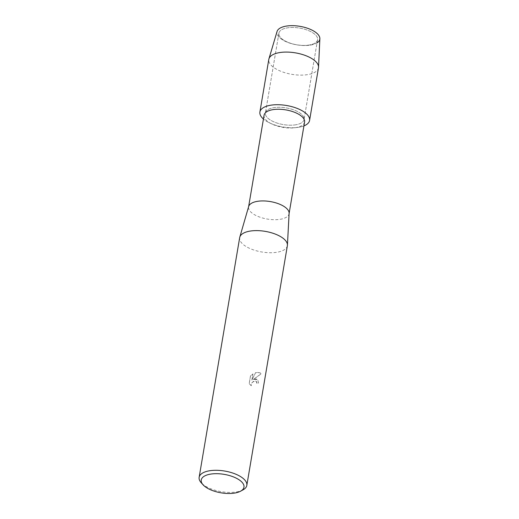 <?xml version="1.0" encoding="UTF-8"?>
<svg xmlns="http://www.w3.org/2000/svg" width="519" height="519" viewBox="0 0 519 519"><rect width="100%" height="100%" fill="white"/><g stroke="black" fill="none" stroke-linecap="round" stroke-linejoin="round"><path stroke-width="0.39" stroke-dasharray="2.6 1.95" d="M309.246 45.004A19.605 8.473 9.6 0 1 288.609 42.564A19.605 8.473 9.6 0 1 278.904 33.177A19.605 8.473 9.6 0 1 287.221 27.89A19.605 8.473 9.6 0 1 307.858 30.323A19.605 8.473 9.6 0 1 317.563 39.716A19.605 8.473 9.6 0 1 309.246 45.004A19.605 8.473 9.6 0 1 288.609 42.564A19.605 8.473 9.6 0 1 278.904 33.177A19.605 8.473 9.6 0 1 287.221 27.89A19.605 8.473 9.6 0 1 307.858 30.323A19.605 8.473 9.6 0 1 317.563 39.716A19.605 8.473 9.6 0 1 309.246 45.004M317.025 42.869A21.74 9.394 9.6 0 1 310.583 45.088A21.74 9.394 9.6 0 1 280.688 38.575A21.74 9.394 9.6 0 1 286.164 26.112M295.746 124.794A19.605 8.473 9.6 0 1 275.109 122.361A19.605 8.473 9.6 0 1 265.404 112.967A19.605 8.473 9.6 0 1 273.727 107.68A19.605 8.473 9.6 0 1 294.364 110.119A19.605 8.473 9.6 0 1 304.063 119.506A19.605 8.473 9.6 0 1 295.746 124.794A19.605 8.473 9.6 0 1 275.109 122.361A19.605 8.473 9.6 0 1 265.404 112.967A19.605 8.473 9.6 0 1 273.727 107.68A19.605 8.473 9.6 0 1 294.364 110.119A19.605 8.473 9.6 0 1 304.063 119.506A19.605 8.473 9.6 0 1 295.746 124.794M304.575 122.056A20.533 8.868 9.6 0 1 295.862 127.596A20.533 8.868 9.6 0 1 294.396 127.797A20.533 8.868 9.6 0 1 271.807 123.976A20.533 8.868 9.6 0 1 264.087 115.205M298.886 127.233A25.191 10.886 9.6 0 1 297.089 127.486A25.191 10.886 9.6 0 1 269.374 122.802A25.191 10.886 9.6 0 1 263.444 119.033A25.191 10.886 9.6 0 0 298.886 127.233A25.191 10.886 9.6 0 0 303.926 125.883A25.191 10.886 9.6 0 1 298.886 127.233M289.115 213.303A20.533 8.868 9.6 0 1 289.064 213.744A20.533 8.868 9.6 0 1 280.357 219.278A20.533 8.868 9.6 0 1 258.741 216.728A20.533 8.868 9.6 0 1 248.582 206.893A20.533 8.868 9.6 0 1 248.679 206.465M287.364 245.708A24.185 10.451 9.6 0 1 277.101 252.234A24.185 10.451 9.6 0 1 251.644 249.224A24.185 10.451 9.6 0 1 239.674 237.644M255.672 378.922L253.278 379.532L261.076 373.901L260.266 372.882L256.788 372.337L255.601 372.642L251.897 380.109L252.948 373.92L250.495 376.022L249.204 383.658L251.261 385.766L251.164 384.404L252.448 382.153L255.329 380.972L256.315 381.329L256.899 382.231L256.944 383.567A24.185 10.451 -170.4 0 0 258.592 383.093L257.664 379.48L255.672 378.922M243.074 489.832A24.185 10.451 9.6 0 1 236.567 491.908A24.185 10.451 9.6 0 1 201.216 482.748M251.235 385.74L249.172 383.632L250.463 376.003L252.915 373.901L251.871 380.09L255.575 372.623L260.24 372.856L261.044 373.875L253.253 379.506L257.632 379.46L258.566 383.067A24.134 10.425 9.6 0 1 256.911 383.547L256.289 381.309L254.693 380.972L253.519 381.355L251.579 383.184L251.261 385.766M319.86 38.737A21.74 9.394 9.6 0 1 310.583 45.088A21.74 9.394 9.6 0 1 287.215 42.195A21.74 9.394 9.6 0 1 277.049 31.49M318.478 67.801A25.191 10.886 9.6 0 1 307.786 74.593A25.191 10.886 9.6 0 1 281.272 71.46A25.191 10.886 9.6 0 1 268.803 59.4M278.904 33.177L265.404 112.967L278.904 33.177M294.396 127.797L297.089 127.486M271.807 123.976L269.374 122.802M317.563 39.716L304.063 119.506L317.563 39.716"/><path stroke-width="0.78" d="M248.62 206.679L264.087 115.205A20.533 8.868 9.6 0 1 272.799 109.671A20.533 8.868 9.6 0 1 294.409 112.221A20.533 8.868 9.6 0 1 304.575 122.056L289.102 213.523M263.444 119.033A25.191 10.886 9.6 0 1 270.587 105.24A25.191 10.886 9.6 0 1 303.096 111.313A25.191 10.886 9.6 0 1 303.926 125.883A25.191 10.886 9.6 0 0 309.577 120.44A25.191 10.886 9.6 0 0 297.108 108.374A25.191 10.886 9.6 0 0 270.587 105.24A25.191 10.886 9.6 0 0 259.896 112.039A25.191 10.886 9.6 0 0 263.444 119.033M203.104 484.843L201.216 482.748A24.185 10.451 9.6 0 1 199.14 477.318L239.674 237.644A24.185 10.451 9.6 0 1 239.791 237.138L248.679 206.465A20.533 8.868 9.6 0 1 257.294 201.353A20.533 8.868 9.6 0 1 278.463 203.74A20.533 8.868 9.6 0 1 289.115 213.303L287.422 245.195A24.185 10.451 9.6 0 1 287.364 245.708L246.823 485.388A24.185 10.451 9.6 0 1 243.074 489.832L240.602 491.188A21.662 9.361 9.6 0 1 234.77 493.05A21.662 9.361 9.6 0 1 203.104 484.843A21.662 9.361 9.6 0 1 210.435 474.139A21.662 9.361 9.6 0 1 237.507 478.829A21.662 9.361 9.6 0 1 240.602 491.188M239.791 237.138A24.185 10.451 9.6 0 1 249.937 231.117A24.185 10.451 9.6 0 1 274.875 233.926A24.185 10.451 9.6 0 1 287.422 245.195M199.14 477.318A24.185 10.451 9.6 0 1 209.397 470.798A24.185 10.451 9.6 0 1 234.854 473.802A24.185 10.451 9.6 0 1 246.823 485.388M259.896 112.039L268.803 59.4A25.191 10.886 9.6 0 1 268.933 58.842L277.049 31.49A21.74 9.394 9.6 0 1 286.164 26.112A21.74 9.394 9.6 0 1 312.918 30.595A21.74 9.394 9.6 0 1 317.025 42.869M286.164 26.112A21.74 9.394 9.6 0 1 308.558 28.623A21.74 9.394 9.6 0 1 319.86 38.737L318.536 67.23A25.191 10.886 9.6 0 1 318.478 67.801L309.577 120.44M268.933 58.842A25.191 10.886 9.6 0 1 279.488 52.601A25.191 10.886 9.6 0 1 305.438 55.52A25.191 10.886 9.6 0 1 318.536 67.23"/></g></svg>
